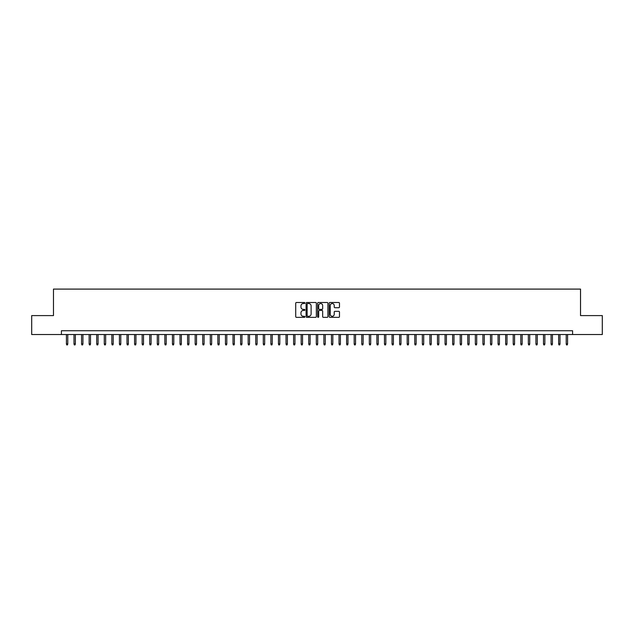 <?xml version="1.0" encoding="UTF-8"?>
<svg xmlns="http://www.w3.org/2000/svg" width="634" height="634" viewBox="0 0 634 634"><rect width="100%" height="100%" fill="white"/><g stroke="black" fill="none" stroke-linecap="round" stroke-linejoin="round"><path stroke-width="0.95" d="M304.883 303.004A0.523 0.523 0 0 0 304.368 302.489L296.466 302.489A0.745 0.745 0 0 0 295.721 303.226L295.721 316.612A0.745 0.745 0 0 0 296.466 317.349L304.368 317.349A0.523 0.523 0 0 0 304.883 316.834A0.523 0.523 0 0 0 304.368 316.311L303.345 316.311A2.377 2.377 0 0 1 300.96 313.933L300.96 312.816A2.377 2.377 0 0 1 303.345 310.438L304.368 310.438A0.523 0.523 0 0 0 304.883 309.923A0.523 0.523 0 0 0 304.368 309.4L303.345 309.4A2.377 2.377 0 0 1 300.96 307.022L300.96 305.905A2.377 2.377 0 0 1 303.345 303.527L304.368 303.527A0.523 0.523 0 0 0 304.883 303.004M338.722 307.728A0.745 0.745 0 0 0 339.467 306.983L339.467 303.226A0.745 0.745 0 0 0 338.722 302.489L329.949 302.489A0.745 0.745 0 0 0 329.212 303.226L329.212 316.612A0.745 0.745 0 0 0 329.949 317.349L338.722 317.349A0.745 0.745 0 0 0 339.467 316.612L339.467 312.079A0.745 0.745 0 0 0 338.722 311.334L334.966 311.334A0.745 0.745 0 0 0 334.229 312.079L334.229 314.321A1.989 1.989 0 0 1 332.24 316.311A1.989 1.989 0 0 1 330.251 314.321L330.251 305.517A1.989 1.989 0 0 1 332.24 303.527A1.989 1.989 0 0 1 334.229 305.517L334.229 306.983A0.745 0.745 0 0 0 334.966 307.728L338.722 307.728M61.419 334.53L31.7 334.53L31.7 315.597L53.47 315.597L53.47 289.096L580.53 289.096L580.53 315.597L602.3 315.597L602.3 334.53L572.581 334.53L572.581 330.742L61.419 330.742L61.419 334.53L572.581 334.53M316.35 303.226A0.745 0.745 0 0 0 315.605 302.489L306.832 302.489A0.745 0.745 0 0 0 306.095 303.226L306.095 316.612A0.745 0.745 0 0 0 306.832 317.349L315.605 317.349A0.745 0.745 0 0 0 316.35 316.612L316.35 303.226M318.395 302.489L327.168 302.489A0.745 0.745 0 0 1 327.905 303.226L327.905 316.612A0.745 0.745 0 0 1 327.168 317.349L323.411 317.349A0.745 0.745 0 0 1 322.666 316.612L322.666 311.183A0.745 0.745 0 0 0 321.921 310.438L319.433 310.438A0.745 0.745 0 0 0 318.688 311.183L318.688 316.834A0.523 0.523 0 0 1 318.173 317.349A0.523 0.523 0 0 1 317.65 316.834L317.65 303.226A0.745 0.745 0 0 1 318.395 302.489M307.656 303.527A0.523 0.523 0 0 0 307.133 304.051L307.133 315.795A0.523 0.523 0 0 0 307.656 316.311L308.734 316.311A2.377 2.377 0 0 0 311.112 313.933L311.112 305.905A2.377 2.377 0 0 0 308.734 303.527L307.656 303.527M322.666 305.556A1.989 1.989 0 0 0 320.677 303.567A1.989 1.989 0 0 0 318.688 305.556L318.688 308.655A0.745 0.745 0 0 0 319.433 309.4L321.921 309.4A0.745 0.745 0 0 0 322.666 308.655L322.666 305.556M67.783 343.921L67.481 344.904L66.721 344.904L66.419 343.921L67.783 343.921L67.783 334.53M66.419 343.921L66.419 334.53M75.359 343.921L75.05 344.904L74.297 344.904L73.996 343.921L75.359 343.921L75.359 334.53M73.996 343.921L73.996 334.53M82.927 343.921L82.626 344.904L81.865 344.904L81.564 343.921L82.927 343.921L82.927 334.53M81.564 343.921L81.564 334.53M90.504 343.921L90.202 344.904L89.442 344.904L89.14 343.921L90.504 343.921L90.504 334.53M89.14 343.921L89.14 334.53M98.072 343.921L97.771 344.904L97.018 344.904L96.709 343.921L98.072 343.921L98.072 334.53M96.709 343.921L96.709 334.53M105.648 343.921L105.347 344.904L104.586 344.904L104.285 343.921L105.648 343.921L105.648 334.53M104.285 343.921L104.285 334.53M113.217 343.921L112.915 344.904L112.163 344.904L111.853 343.921L113.217 343.921L113.217 334.53M111.853 343.921L111.853 334.53M120.793 343.921L120.492 344.904L119.731 344.904L119.43 343.921L120.793 343.921L120.793 334.53M119.43 343.921L119.43 334.53M128.361 343.921L128.06 344.904L127.307 344.904L126.998 343.921L128.361 343.921L128.361 334.53M126.998 343.921L126.998 334.53M135.938 343.921L135.636 344.904L134.876 344.904L134.574 343.921L135.938 343.921L135.938 334.53M134.574 343.921L134.574 334.53M143.514 343.921L143.205 344.904L142.452 344.904L142.151 343.921L143.514 343.921L143.514 334.53M142.151 343.921L142.151 334.53M151.082 343.921L150.781 344.904L150.02 344.904L149.719 343.921L151.082 343.921L151.082 334.53M149.719 343.921L149.719 334.53M158.658 343.921L158.349 344.904L157.597 344.904L157.295 343.921L158.658 343.921L158.658 334.53M157.295 343.921L157.295 334.53M166.227 343.921L165.926 344.904L165.165 344.904L164.864 343.921L166.227 343.921L166.227 334.53M164.864 343.921L164.864 334.53M173.803 343.921L173.502 344.904L172.741 344.904L172.44 343.921L173.803 343.921L173.803 334.53M172.44 343.921L172.44 334.53M181.372 343.921L181.07 344.904L180.31 344.904L180.008 343.921L181.372 343.921L181.372 334.53M180.008 343.921L180.008 334.53M188.948 343.921L188.647 344.904L187.886 344.904L187.585 343.921L188.948 343.921L188.948 334.53M187.585 343.921L187.585 334.53M196.516 343.921L196.215 344.904L195.462 344.904L195.153 343.921L196.516 343.921L196.516 334.53M195.153 343.921L195.153 334.53M204.093 343.921L203.791 344.904L203.031 344.904L202.729 343.921L204.093 343.921L204.093 334.53M202.729 343.921L202.729 334.53M211.661 343.921L211.36 344.904L210.607 344.904L210.298 343.921L211.661 343.921L211.661 334.53M210.298 343.921L210.298 334.53M219.237 343.921L218.936 344.904L218.175 344.904L217.874 343.921L219.237 343.921L219.237 334.53M217.874 343.921L217.874 334.53M226.813 343.921L226.504 344.904L225.752 344.904L225.45 343.921L226.813 343.921L226.813 334.53M225.45 343.921L225.45 334.53M234.382 343.921L234.081 344.904L233.32 344.904L233.019 343.921L234.382 343.921L234.382 334.53M233.019 343.921L233.019 334.53M241.958 343.921L241.649 344.904L240.896 344.904L240.595 343.921L241.958 343.921L241.958 334.53M240.595 343.921L240.595 334.53M249.527 343.921L249.225 344.904L248.465 344.904L248.163 343.921L249.527 343.921L249.527 334.53M248.163 343.921L248.163 334.53M257.103 343.921L256.794 344.904L256.041 344.904L255.74 343.921L257.103 343.921L257.103 334.53M255.74 343.921L255.74 334.53M264.671 343.921L264.37 344.904L263.609 344.904L263.308 343.921L264.671 343.921L264.671 334.53M263.308 343.921L263.308 334.53M272.248 343.921L271.946 344.904L271.186 344.904L270.884 343.921L272.248 343.921L272.248 334.53M270.884 343.921L270.884 334.53M279.816 343.921L279.515 344.904L278.762 344.904L278.453 343.921L279.816 343.921L279.816 334.53M278.453 343.921L278.453 334.53M287.392 343.921L287.091 344.904L286.33 344.904L286.029 343.921L287.392 343.921L287.392 334.53M286.029 343.921L286.029 334.53M294.961 343.921L294.659 344.904L293.907 344.904L293.597 343.921L294.961 343.921L294.961 334.53M293.597 343.921L293.597 334.53M302.537 343.921L302.236 344.904L301.475 344.904L301.174 343.921L302.537 343.921L302.537 334.53M301.174 343.921L301.174 334.53M310.105 343.921L309.804 344.904L309.051 344.904L308.742 343.921L310.105 343.921L310.105 334.53M308.742 343.921L308.742 334.53M317.682 343.921L317.38 344.904L316.62 344.904L316.318 343.921L317.682 343.921L317.682 334.53M316.318 343.921L316.318 334.53M325.258 343.921L324.949 344.904L324.196 344.904L323.895 343.921L325.258 343.921L325.258 334.53M323.895 343.921L323.895 334.53M332.826 343.921L332.525 344.904L331.764 344.904L331.463 343.921L332.826 343.921L332.826 334.53M331.463 343.921L331.463 334.53M340.403 343.921L340.093 344.904L339.341 344.904L339.039 343.921L340.403 343.921L340.403 334.53M339.039 343.921L339.039 334.53M347.971 343.921L347.67 344.904L346.909 344.904L346.608 343.921L347.971 343.921L347.971 334.53M346.608 343.921L346.608 334.53M355.547 343.921L355.238 344.904L354.485 344.904L354.184 343.921L355.547 343.921L355.547 334.53M354.184 343.921L354.184 334.53M363.116 343.921L362.814 344.904L362.054 344.904L361.752 343.921L363.116 343.921L363.116 334.53M361.752 343.921L361.752 334.53M370.692 343.921L370.391 344.904L369.63 344.904L369.329 343.921L370.692 343.921L370.692 334.53M369.329 343.921L369.329 334.53M378.26 343.921L377.959 344.904L377.206 344.904L376.897 343.921L378.26 343.921L378.26 334.53M376.897 343.921L376.897 334.53M385.837 343.921L385.535 344.904L384.775 344.904L384.473 343.921L385.837 343.921L385.837 334.53M384.473 343.921L384.473 334.53M393.405 343.921L393.104 344.904L392.351 344.904L392.042 343.921L393.405 343.921L393.405 334.53M392.042 343.921L392.042 334.53M400.981 343.921L400.68 344.904L399.919 344.904L399.618 343.921L400.981 343.921L400.981 334.53M399.618 343.921L399.618 334.53M408.55 343.921L408.248 344.904L407.496 344.904L407.186 343.921L408.55 343.921L408.55 334.53M407.186 343.921L407.186 334.53M416.126 343.921L415.825 344.904L415.064 344.904L414.763 343.921L416.126 343.921L416.126 334.53M414.763 343.921L414.763 334.53M423.702 343.921L423.393 344.904L422.64 344.904L422.339 343.921L423.702 343.921L423.702 334.53M422.339 343.921L422.339 334.53M431.271 343.921L430.969 344.904L430.209 344.904L429.907 343.921L431.271 343.921L431.271 334.53M429.907 343.921L429.907 334.53M438.847 343.921L438.538 344.904L437.785 344.904L437.484 343.921L438.847 343.921L438.847 334.53M437.484 343.921L437.484 334.53M446.415 343.921L446.114 344.904L445.353 344.904L445.052 343.921L446.415 343.921L446.415 334.53M445.052 343.921L445.052 334.53M453.992 343.921L453.69 344.904L452.93 344.904L452.628 343.921L453.992 343.921L453.992 334.53M452.628 343.921L452.628 334.53M461.56 343.921L461.259 344.904L460.498 344.904L460.197 343.921L461.56 343.921L461.56 334.53M460.197 343.921L460.197 334.53M469.136 343.921L468.835 344.904L468.074 344.904L467.773 343.921L469.136 343.921L469.136 334.53M467.773 343.921L467.773 334.53M476.705 343.921L476.403 344.904L475.651 344.904L475.341 343.921L476.705 343.921L476.705 334.53M475.341 343.921L475.341 334.53M484.281 343.921L483.98 344.904L483.219 344.904L482.918 343.921L484.281 343.921L484.281 334.53M482.918 343.921L482.918 334.53M491.849 343.921L491.548 344.904L490.795 344.904L490.486 343.921L491.849 343.921L491.849 334.53M490.486 343.921L490.486 334.53M499.426 343.921L499.124 344.904L498.364 344.904L498.062 343.921L499.426 343.921L499.426 334.53M498.062 343.921L498.062 334.53M507.002 343.921L506.693 344.904L505.94 344.904L505.639 343.921L507.002 343.921L507.002 334.53M505.639 343.921L505.639 334.53M514.57 343.921L514.269 344.904L513.508 344.904L513.207 343.921L514.57 343.921L514.57 334.53M513.207 343.921L513.207 334.53M522.147 343.921L521.837 344.904L521.085 344.904L520.783 343.921L522.147 343.921L522.147 334.53M520.783 343.921L520.783 334.53M529.715 343.921L529.414 344.904L528.653 344.904L528.352 343.921L529.715 343.921L529.715 334.53M528.352 343.921L528.352 334.53M537.291 343.921L536.982 344.904L536.229 344.904L535.928 343.921L537.291 343.921L537.291 334.53M535.928 343.921L535.928 334.53M544.86 343.921L544.558 344.904L543.798 344.904L543.496 343.921L544.86 343.921L544.86 334.53M543.496 343.921L543.496 334.53M552.436 343.921L552.135 344.904L551.374 344.904L551.073 343.921L552.436 343.921L552.436 334.53M551.073 343.921L551.073 334.53M560.004 343.921L559.703 344.904L558.95 344.904L558.641 343.921L560.004 343.921L560.004 334.53M558.641 343.921L558.641 334.53M567.581 343.921L567.279 344.904L566.519 344.904L566.217 343.921L567.581 343.921L567.581 334.53M566.217 343.921L566.217 334.53"/></g></svg>
